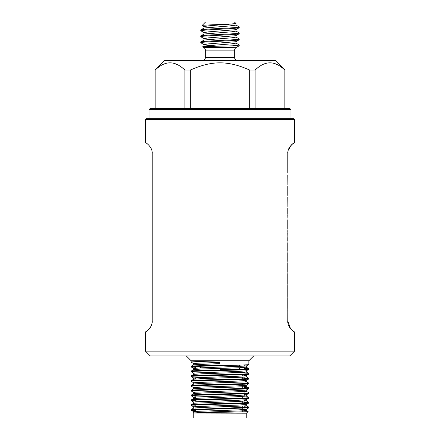 <?xml version="1.0" encoding="UTF-8"?>
<svg xmlns="http://www.w3.org/2000/svg" width="440" height="440" viewBox="0 0 440 440"><rect width="100%" height="100%" fill="white"/><g stroke="black" fill="none" stroke-linecap="round" stroke-linejoin="round"><path stroke-width="0.66" d="M290.928 118.657L290.928 109.522L149.072 109.522L149.072 118.657M290.928 109.522L289.966 108.559L150.035 108.559L149.072 109.522M284.845 70.087L275.303 60.473L164.698 60.473L155.155 70.087C165.072 60.423 174.982 60.423 184.899 70.087L190.262 70.087C211.921 60.423 228.08 60.423 249.739 70.087L255.101 70.087C265.018 60.423 274.929 60.423 284.845 70.087L284.845 108.559M178.052 65.065L175.885 64.053M277.998 65.065L275.831 64.053M155.155 108.559L155.155 70.087M205.332 50.116L234.669 50.116A2.888 2.888 0 0 1 235.983 47.696L203.891 47.614A2.888 2.888 0 0 1 205.332 50.116L205.332 57.585A2.888 2.888 0 0 1 202.45 60.473M237.551 60.473A2.888 2.888 0 0 1 234.669 57.585L205.332 57.585M234.669 50.116L234.669 57.585M239.184 45.81L232.568 45.81L239.234 44.99L239.184 45.81L236.066 47.614M203.891 47.614L202.659 46.86L204.1 46.024L231.589 43.84L235.983 43.115L235.983 41.613M202.659 46.904C201.157 46.53 220.71 46.173 232.568 45.81M235.901 37.01L239.234 38.979C240.422 39.985 199.579 40.986 200.767 41.987L204.1 40.013L231.611 37.829L235.983 37.103L235.983 35.596M235.901 30.998L239.234 32.973C240.422 33.974 199.579 34.975 200.767 35.976L204.1 34.001L231.644 31.812L235.983 31.092L235.983 29.59M204.105 32.692L200.767 30.718L200.833 29.887L204.1 27.99L231.611 25.806L235.983 25.08L235.983 23.568L208.428 25.855L204.017 26.582L204.017 28.083M233.827 25.586L227.348 24.624M200.767 29.964C199.722 28.914 244.371 27.847 238.986 26.807M204.017 34.095L204.017 32.593L208.395 31.867L235.895 29.684L239.234 27.709L239.168 26.879L235.901 24.987M239.234 44.99L235.895 43.016M204.017 46.117L204.017 44.616L208.417 43.89L235.901 41.707L239.168 39.809L239.234 38.979M204.017 40.112L204.017 38.605L208.439 37.873L235.895 35.695L239.168 33.798L239.234 32.973M239.234 39.732C240.422 40.733 199.579 41.734 200.767 42.735L204.1 44.71M204.1 38.698L200.767 36.729C199.579 35.723 240.422 34.722 239.234 33.721M239.168 27.786L232.716 28.523L206.118 29.986L200.767 30.718M202.097 25.476L205.573 22L234.427 22L235.989 23.562C238.095 24.217 201.982 24.849 202.097 25.476L204.105 26.681M200.767 42.735L200.767 41.987M200.767 36.729L200.767 35.976M255.101 108.559L255.101 70.087M249.739 70.087L249.739 108.559M190.262 108.559L190.262 70.087M184.899 70.087L184.899 108.559M146.427 118.657L293.574 118.657L294.536 119.62L145.464 119.62L146.427 118.657M294.536 351.159L145.464 351.159L150.271 355.966L289.729 355.966L294.536 351.159L294.536 331.925L293.051 331.062M290.604 328.845L287.804 321.129C287.254 327.096 293.898 332.167 294.536 331.925M287.804 321.129L287.969 151.498M288.222 150.348L291.621 144.705L294.536 142.698C293.898 142.456 287.254 147.527 287.804 153.494M294.536 142.698L294.536 119.62M145.464 142.698C146.102 142.456 152.746 147.527 152.196 153.494C152.746 147.527 146.102 142.456 145.464 142.698L145.464 119.62M152.196 153.494L152.196 321.129C152.746 327.096 146.102 332.167 145.464 331.925L145.464 351.159M152.196 321.129L152.13 322.405M151.916 323.702L151.553 325.012M151.024 326.298L147.752 330.462L145.464 331.925M287.854 184.811L287.804 175.191M287.804 261.404L287.804 252.643M287.804 186.401L287.804 195.448M287.804 309.975L287.854 320.133M287.804 308.462L287.804 298.342M287.804 263.395L287.804 271.926M287.804 283.982L287.804 273.625M287.804 296.533L287.804 285.472M287.804 219.769L287.804 228.822M287.804 251.235L287.804 242.71M287.854 206.784L287.804 197.142M287.854 218.07L287.804 214.737M287.804 214.198L287.804 208.45M287.854 214.737L287.854 214.198M287.804 240.829L287.804 238.31M287.804 237.243L287.854 238.31M287.804 233.239L287.854 237.243M287.804 230.593L287.854 233.239M287.804 154.479L287.804 172.552M152.147 184.811L152.196 175.191M152.196 261.404L152.196 258.357M152.196 252.643L152.147 258.357M152.196 186.401L152.196 195.448M152.147 320.133L152.196 309.975M152.196 305.827L152.196 308.462M152.196 298.342L152.147 305.827M152.196 263.395L152.196 271.926M152.196 281.309L152.196 283.982M152.196 273.625L152.147 281.309M152.147 285.472L152.196 296.516M152.196 219.769L152.196 228.822M152.196 251.235L152.196 245.377M152.196 242.71L152.147 245.377M152.147 206.784L152.196 197.142M152.147 218.07L152.196 208.45M152.196 230.593L152.196 237.155M152.196 240.427L152.147 237.155M152.196 154.479L152.196 172.552M193.781 363.638L191.174 362.131L191.147 360.778L248.853 360.778L253.66 355.966M191.147 360.778L186.34 355.966M195.954 367.356L191.147 366.905C189.365 366.108 250.635 365.305 248.853 364.502L248.853 360.778M191.147 362.098C190.746 361.702 204.595 361.295 220 360.894L220 365.107C204.6 365.508 190.746 365.904 191.147 366.306L193.781 364.766L220 363.6M191.147 366.905L191.147 366.306M244.046 365.69L246.219 366.042L248.853 364.502M220 362.401L195.751 363.303L193.749 363.6L193.749 364.804M246.219 366.042L201.212 367.818L193.749 368.412L195.954 368.726M193.781 373.257L191.147 371.718C189.365 370.915 250.635 370.111 248.853 369.314L246.219 370.849L237.864 371.443L195.685 372.922L193.749 373.219L193.749 374.424M244.046 375.309L246.219 375.661L237.864 376.25L195.685 377.735L193.749 378.026L195.954 378.345M244.046 380.116L246.219 380.468L237.864 381.062L195.685 382.542L193.749 382.839L193.749 384.038M244.046 384.923L246.252 385.242L246.252 386.441L244.316 386.738L202.136 388.218L193.781 388.812L191.147 390.352C189.365 389.549 250.635 388.745 248.853 387.948L244.046 387.492M248.853 383.735L246.219 385.275L237.864 385.869L201.212 387.052L193.781 387.684L191.147 386.144C189.365 385.341 250.635 384.538 248.853 383.735L248.853 383.136C250.635 383.939 189.365 384.742 191.147 385.539L193.781 383.999L202.136 383.411L244.316 381.931L246.252 381.634L246.252 380.43M193.781 392.491L191.147 390.951C189.365 390.148 250.635 389.345 248.853 388.548L246.219 390.088L237.864 390.676L195.685 392.156L193.749 392.452L193.749 393.657M244.046 394.543L246.219 394.895L237.864 395.489L195.685 396.968L193.749 397.265L193.749 398.464M195.954 396.209L191.174 395.791L193.781 397.298L195.954 397.579M193.781 402.105L191.147 400.57C189.365 399.768 250.635 398.965 248.853 398.161L246.219 399.702L237.864 400.296L195.685 401.775L193.749 402.072L193.781 403.238L191.147 404.778C189.365 403.975 250.635 403.172 248.853 402.369L244.046 401.918M193.781 406.918L191.147 405.377C189.365 404.575 250.635 403.772 248.853 402.974L246.219 404.514L237.864 405.103L195.685 406.582L193.749 406.879L193.749 408.084M244.046 408.969L246.219 409.321L237.864 409.915L195.685 411.395L193.749 411.686L193.749 412.891M244.046 406.731L248.826 407.149L248.826 407.814L193.281 409.888L191.174 410.218L195.954 410.636M246.659 407.479L244.046 407.33M246.659 402.672L244.046 402.523M191.174 395.791L191.147 395.758C189.365 394.961 250.635 394.158 248.853 393.355L248.853 392.755C250.635 393.558 189.365 394.356 191.147 395.159L193.781 393.618L202.136 393.025L244.316 391.545L246.252 391.254L246.252 390.049M246.219 394.895L248.853 393.355M193.781 382.872L191.147 381.332C189.365 380.534 250.635 379.731 248.853 378.928L248.853 378.329C250.635 379.132 189.365 379.929 191.147 380.732L193.781 379.192L202.136 378.604L244.316 377.118L246.252 376.827L246.252 375.623M246.219 380.468L248.853 378.928M246.659 378.631L244.046 378.477M193.781 378.065L191.147 376.525C189.365 375.722 250.635 374.924 248.853 374.121L248.853 373.522C250.635 374.319 189.365 375.122 191.147 375.925L193.781 374.385L202.136 373.791L244.316 372.312L246.252 372.014L246.252 370.816M246.219 375.661L248.853 374.121M246.659 369.012L244.046 368.863M248.826 368.676L246.219 367.169L238.788 367.802L202.136 368.984L193.781 369.578L191.147 371.113C189.365 370.315 250.635 369.512 248.853 368.709L244.046 368.258M244.046 386.127L246.252 386.441M244.046 390.935L246.252 391.254M244.046 395.742L246.252 396.061L238.788 396.655L193.781 398.425L191.147 399.966C189.365 399.168 250.635 398.365 248.853 397.562L246.219 396.022M244.046 400.554L246.252 400.868L238.788 401.462L193.781 403.238M246.252 404.476L246.252 405.68L244.316 405.972L202.136 407.451L193.781 408.045L191.174 409.552L248.853 407.182M244.046 410.168L246.219 410.449L248.083 411.527C249.04 412.055 190.971 412.561 193.435 413.072L202.136 412.264L244.316 410.784L246.252 410.487L246.252 409.283M246.219 371.982L248.853 373.522M244.046 377.877L248.853 378.329M246.219 381.596L248.853 383.136M246.219 391.215L248.853 392.755M193.341 400.268L195.954 400.417M193.341 405.075L195.954 405.229M191.147 410.185L191.174 409.552M248.089 411.549L246.45 413.193L193.435 413.072M191.147 405.377L191.147 404.778M248.853 402.974L248.853 402.369M191.147 400.57L191.147 399.966M248.853 398.161L248.853 397.562M191.147 395.758L191.147 395.159M191.147 390.951L191.147 390.352M248.853 388.548L248.853 387.948M191.147 386.144L191.147 385.539M191.147 381.332L191.147 380.732M191.147 376.525L191.147 375.925M191.147 371.718L191.147 371.113M248.853 369.314L248.853 368.709M193.793 413.193L193.793 418L246.208 418L246.208 413.193M244.046 410.8L244.046 408.232M244.046 407.632L244.046 405.993M244.046 402.826L244.046 399.982M244.046 395.175L244.046 393.806M244.046 393.206L244.046 391.567M244.046 388.399L244.046 386.76M244.046 385.556L244.046 384.192M244.046 380.749L244.046 379.379M244.046 378.78L244.046 377.141M244.046 375.942L244.046 374.572M244.046 369.16L244.046 367.527M244.046 366.322L244.046 364.952M195.954 409.134L195.954 406.566M195.954 398.151L195.954 396.946M195.954 388.531L195.954 387.327M238.332 369.386L220 369.386M284.916 108.559L284.916 70.087M155.084 108.559L155.084 70.087M193.781 368.445L191.174 366.938M246.219 409.321L248.826 407.814M193.781 411.725L191.174 410.218M246.252 367.208L246.252 366.003M193.749 369.611L193.749 368.412M193.749 379.231L193.749 378.026M193.749 388.845L193.749 387.646M246.252 396.061L246.252 394.856M246.252 400.868L246.252 399.668M246.219 376.789L248.826 378.296M246.219 386.408L248.826 387.91M246.219 400.834L248.826 402.336M246.219 405.642L248.826 407.149M239.597 369.341L239.597 367.769M239.597 366.564L239.597 365.134M200.404 367.851L200.404 366.278M197.28 388.443L197.28 387.239M242.721 411.851L242.721 408.293M242.721 407.693L242.721 406.082M242.721 402.881L242.721 401.275M242.721 398.074L242.721 396.462M242.721 388.454L242.721 384.247M242.721 378.84L242.721 377.229M242.721 376.03L242.721 374.632"/></g></svg>
